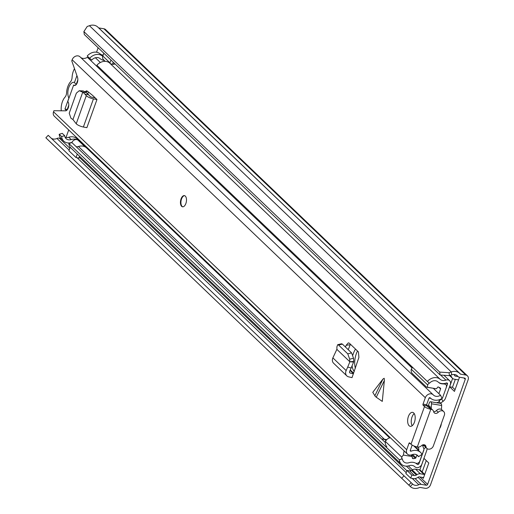 <?xml version="1.0" encoding="UTF-8"?>
<svg xmlns="http://www.w3.org/2000/svg" width="514" height="514" viewBox="0 0 514 514"><rect width="100%" height="100%" fill="white"/><g stroke="black" fill="none" stroke-linecap="round" stroke-linejoin="round"><path stroke-width="0.77" d="M455.32 379.364L452.493 387.267L455.051 389.708M426.247 460.557L422.174 471.942M408.816 485.107L45.862 137.778L48.22 135.323L411.174 482.659L408.816 485.107L410.268 486.501A10.203 8.243 133.7 0 0 410.281 486.514A10.203 8.243 133.7 0 0 419.559 487.51A0.848 0.687 -46.3 0 1 420.015 487.439L425.213 488.3A4.536 3.662 133.7 0 0 430.507 484.843L468.138 379.75A4.536 3.662 133.7 0 0 467.438 375.843A4.536 3.662 133.7 0 0 465.774 375.027L460.576 374.166A0.848 0.687 -46.3 0 1 460.216 373.961A10.203 8.243 133.7 0 0 459.632 373.325A10.203 8.243 133.7 0 0 451.286 371.95L449.056 372.734L449.487 375.65L440.125 374.995L439.695 372.085L449.056 372.734M439.579 428.554A6.374 3.29 -80.6 0 0 440.723 426.337A6.374 3.29 -80.6 0 0 441.34 423.626M452.616 378.426L449.621 386.791L454.44 391.405L459.516 377.244M422.29 477.365L423.311 478.348L428.804 463.005L423.986 458.385L419.835 469.969A4.247 3.431 -46.3 0 1 420.709 470.541L424.731 474.39M66.017 137.482L68.709 129.965M411.174 482.659L412.62 484.047A6.798 5.493 133.7 0 0 412.626 484.053A6.798 5.493 133.7 0 0 418.814 484.721A4.247 3.431 -46.3 0 1 421.114 484.374L426.312 485.229A1.131 0.919 133.7 0 0 427.635 484.368L465.266 379.274A1.131 0.919 133.7 0 0 464.675 378.092L459.477 377.237A4.247 3.431 -46.3 0 1 457.91 376.466A4.247 3.431 -46.3 0 1 457.672 376.203A6.798 5.493 133.7 0 0 457.28 375.779A6.798 5.493 133.7 0 0 451.716 374.867L449.487 375.65M96.548 52.216L98.142 47.757M100.358 62.502L95.392 57.748M51.072 138.06A6.798 5.493 133.7 0 0 56.97 138.472A4.247 3.431 -46.3 0 1 59.271 138.118L60.915 138.394M45.862 137.778L48.425 140.251A10.203 8.243 133.7 0 0 48.432 140.258A10.203 8.243 133.7 0 0 48.444 140.271L410.281 486.514L412.62 484.047M467.438 375.843L105.595 29.587A4.536 3.662 133.7 0 0 103.924 28.771L98.733 27.917A0.848 0.687 -46.3 0 1 98.643 27.891M459.632 373.325L97.788 27.075A10.203 8.243 133.7 0 0 89.436 25.7L87.207 26.484L83.878 31.605L439.695 372.085M83.878 31.605L84.309 34.515L440.125 374.995M401.678 478.258L404.03 475.803M452.493 387.267L449.621 386.791M423.311 478.348A0.848 0.687 133.7 0 0 422.868 477.461L419.296 476.87A1.413 1.144 133.7 0 0 418.312 477.101L417.631 477.551A6.232 5.037 133.7 0 1 413.314 478.579L410.712 478.149L411.81 475.084L406.985 470.464L409.587 470.895L414.412 475.514A2.833 2.287 133.7 0 0 416.372 475.045L417.06 474.595A4.819 3.894 133.7 0 1 420.394 473.799L423.966 474.39A4.247 3.431 133.7 0 1 424.66 474.589M419.835 469.969A4.247 3.431 -46.3 0 0 419.141 469.777L415.569 469.186L420.394 473.799M409.587 470.895A2.833 2.287 -46.3 0 0 411.547 470.426L412.234 469.982A4.819 3.894 -46.3 0 1 415.569 469.186M414.412 475.514L411.81 475.084M410.712 478.149L405.887 473.535L406.985 470.464M450.624 375.946L451.845 377.437A4.819 3.894 133.7 0 0 452.493 378.323A4.819 3.894 133.7 0 0 454.267 379.191L457.845 379.782A4.247 3.431 133.7 0 0 458.591 379.82M454.048 374.488A6.232 5.037 133.7 0 1 454.35 374.995L454.659 375.606A1.413 1.144 133.7 0 0 455.365 376.119L458.006 376.556M451.543 376.826A2.833 2.287 133.7 0 0 451.157 376.306A2.833 2.287 133.7 0 0 450.116 375.798L449.043 375.618M61.269 110.793A11.186 5.77 99.4 0 1 62.38 101.791A11.186 5.77 99.4 0 1 65.047 97.101A4.536 2.339 -80.6 0 0 66.589 92.796A11.616 5.995 99.4 0 1 67.822 86.57A11.616 5.995 99.4 0 1 70.54 81.758A4.536 2.339 -80.6 0 0 72.082 77.453A11.186 5.77 99.4 0 1 73.277 71.35A11.186 5.77 99.4 0 1 74.498 68.677M76.92 75.635L74.485 82.439A8.924 4.607 -80.6 0 0 68.792 87.496A8.924 4.607 -80.6 0 0 68.882 98.084L64.957 109.058L66.479 110.516M76.4 84.367A8.924 4.607 -80.6 0 0 76.297 84.174L77.839 79.863M67.026 110.054L68.773 105.177M64.957 109.058L67.25 109.437M74.485 82.439L76.091 84.733M375.381 396.512L372.779 392.323L382.936 379.075L384.189 378.265L384.369 380.45L376.274 397.226L375.381 396.512M376.274 397.226L382.281 401.408L384.369 380.45M408.412 416.456A7.08 3.656 -80.6 0 0 410.268 426.331A7.08 3.656 -80.6 0 0 414.438 422.225A7.08 3.656 -80.6 0 0 412.581 412.356A7.08 3.656 -80.6 0 0 408.412 416.456M181.05 198.899A5.667 2.923 -80.6 0 0 182.541 206.795A5.667 2.923 -80.6 0 0 185.875 203.512A5.667 2.923 -80.6 0 0 184.391 195.616A5.667 2.923 -80.6 0 0 181.05 198.899M424.127 444.745A3.116 2.519 -46.3 0 1 424.146 444.88L425.958 446.615A3.116 2.519 -46.3 0 0 425.316 445.317A3.116 2.519 -46.3 0 0 421.448 445.715A4.247 3.431 133.7 0 1 417.741 447.032L417.31 446.962A4.96 1.413 19.7 0 1 411.007 444.25L409.619 442.92A0.848 0.437 99.4 0 0 409.485 442.85A0.848 0.437 99.4 0 0 408.983 443.344L406.696 449.737A5.101 4.118 133.7 0 0 407.48 454.132A5.101 4.118 133.7 0 0 411.875 454.736A6.746 5.448 -46.3 0 1 417.689 455.539A6.746 5.448 -46.3 0 1 418.557 456.689L422.039 454.344A10.993 8.886 -46.3 0 0 420.625 452.468A10.993 8.886 -46.3 0 0 411.149 451.163A0.848 0.687 133.7 0 1 410.288 450.328L411.149 451.163M433.27 388.288L440.549 395.253L442.059 398.427A10.993 8.886 -46.3 0 1 430.559 398.164A10.993 8.886 -46.3 0 1 430.244 397.842A0.848 0.687 133.7 0 0 428.914 398.318L426.62 404.711A0.848 0.437 -80.6 0 0 426.71 405.822L423.118 405.231L424.506 406.555A4.96 1.413 -160.3 0 0 430.809 409.272L431.233 409.343A4.247 3.431 133.7 0 1 432.801 410.108A4.247 3.431 133.7 0 1 433.643 411.669A3.116 2.519 -46.3 0 0 434.259 412.813A3.116 2.519 -46.3 0 0 438.249 412.279A4.247 3.431 133.7 0 1 443.698 411.56A4.247 3.431 133.7 0 1 444.353 415.222L433.366 445.908A4.247 3.431 133.7 0 1 426.832 448.381A4.247 3.431 133.7 0 1 425.958 446.615M423.118 405.231A0.848 0.437 99.4 0 1 423.028 404.113L426.62 404.711M440.549 395.253A6.746 5.448 -46.3 0 1 433.495 395.093A6.746 5.448 -46.3 0 1 433.302 394.9A5.101 4.118 133.7 0 0 433.154 394.752A5.101 4.118 133.7 0 0 425.322 397.72L423.028 404.113M80.139 56.958A5.101 4.118 133.7 0 0 79.998 56.81A5.101 4.118 133.7 0 0 72.159 59.778L71.774 60.858L77.518 77.338A4.96 2.557 -80.6 0 1 77.241 82.805A4.96 2.557 -80.6 0 1 74.382 85.497A4.96 2.557 -80.6 0 1 73.618 85.106L67.758 101.47A4.96 2.557 -80.6 0 1 68.523 106.996A4.96 2.557 -80.6 0 1 65.522 110.831L53.919 110.716L53.533 111.795A5.101 4.118 133.7 0 0 54.323 116.19L407.48 454.132M345.472 347.04L346.166 345.267L348.351 342.851L349.347 343.198L358.438 351.904L358.894 357.442L352.032 377.623L348.678 376.865A5.667 4.581 -46.3 0 1 346.841 375.895A5.667 4.581 -46.3 0 1 346.147 370.568L347.708 367.067L351.165 367.992L349.604 371.493A1.413 1.144 -46.3 0 0 350.24 373.068L353.407 373.781M84.926 91.813L86.577 90.811L87.354 91.126L92.732 95.501L96.953 99.543L93.445 98.887A5.667 1.613 -160.3 0 1 86.307 95.636L84.919 94.081L88.659 94.827L90.04 96.375A1.413 0.405 -160.3 0 0 91.826 97.191L95.141 97.808M72.943 119.556L82.754 92.167L79.227 90.734L76.368 93.143L69.223 113.202L70.938 118.207L72.943 119.556L76.233 123.765A5.667 1.613 -160.3 0 0 83.371 127.016L86.885 127.671L96.953 99.543M414.226 413.584A7.08 3.656 -80.6 0 0 412.003 417.053A7.08 3.656 -80.6 0 0 412.215 425.701M348.254 349.7L350.419 344.232M412.164 445.092L410.288 450.328M426.71 405.822L431.233 409.343M87.733 93.953L88.434 92.006M412.093 368.018L87.393 57.311A6.746 5.448 -46.3 0 1 80.608 57.388M416.501 454.723L418.557 456.689M75.237 85.375L73.618 85.106M432.801 410.108L430.989 408.373A4.247 3.431 133.7 0 0 429.428 407.608M443.698 411.56L441.886 409.825A4.247 3.431 133.7 0 0 436.444 410.551A3.116 2.519 -46.3 0 1 433.636 411.65M424.146 444.88A4.247 3.431 133.7 0 0 425.027 446.653L426.832 448.381M338.572 345.048L342.414 344.117L341.534 343.757L337.692 344.688L338.572 345.048L347.766 353.844L349.687 359.17L349.828 361.753L353.593 362.087L351.165 367.992M349.873 361.798L347.708 367.067M346.841 375.895L333.573 363.199A5.667 4.581 -46.3 0 1 332.879 357.873L336.863 349.347L349.828 361.753L353.703 361.451L353.593 362.087M349.687 359.17L353.529 358.239L353.703 361.451M353.529 358.239L351.608 352.912L342.414 344.117M337.692 344.688L336.882 346.918L336.908 349.391M85.414 92.07L87.656 91.37M82.754 92.167L86.268 92.571L88.659 94.827M82.786 92.07L84.919 94.081M83.795 92.218L86.268 92.571M80.659 91.068L83.268 90.946L85.883 92.314M83.268 90.946L79.227 90.734M182.778 206.814A5.667 2.923 99.4 0 1 181.532 198.976A5.667 2.923 99.4 0 1 184.622 195.673M355.36 368.3A14.308 7.382 99.4 0 1 356.247 353.94A14.308 7.382 99.4 0 1 357.526 351.03M355.515 349.102A14.308 7.382 -80.6 0 0 353.375 353.465A14.308 7.382 -80.6 0 0 352.861 355.071M352.058 365.814A14.308 7.382 -80.6 0 0 354.223 371.513M77.139 138.876A1.131 0.919 133.7 0 0 78.128 138.973M71.934 142.391A7.08 5.725 133.7 0 0 71.51 142.513A9.914 8.012 -46.3 0 1 63.697 141.08A9.914 8.012 -46.3 0 1 61.616 136.589L59.2 134.282A9.914 8.012 133.7 0 0 61.282 138.774L63.697 141.08M59.2 134.282L62.265 133.364L64.674 135.67L61.616 136.589M65.072 137.225A6.515 5.268 133.7 0 0 68.773 137.257A10.486 8.468 -46.3 0 1 77.036 138.774A10.486 8.468 -46.3 0 1 77.106 138.844L79.374 141.016M80.537 141.279A1.131 0.919 -46.3 0 1 79.516 141.151A10.486 8.468 133.7 0 0 79.445 141.087A10.486 8.468 133.7 0 0 71.183 139.564A6.515 5.268 -46.3 0 1 66.043 138.619A6.515 5.268 -46.3 0 1 64.674 135.67M102.601 71.87L102.909 71.003M103.185 55.049A7.08 5.725 -46.3 0 1 100.024 53.829A9.914 8.012 133.7 0 0 87.232 55.994L89.642 58.307A9.914 8.012 -46.3 0 1 102.44 56.135A7.08 5.725 133.7 0 0 102.729 56.373M104.246 60.414A10.486 8.468 133.7 0 1 100.153 58.654A6.515 5.268 -46.3 0 0 91.743 60.08L89.642 58.307M440.235 403.368L443.049 401.376A5.667 4.581 133.7 0 0 445.484 398.17L450.335 384.62A4.536 3.662 133.7 0 0 449.641 380.707A4.536 3.662 133.7 0 0 445.889 380.116A7.08 5.725 -46.3 0 1 440.164 379.306A9.914 8.012 133.7 0 0 427.365 381.472L96.883 65.227A9.914 8.012 133.7 0 1 109.675 63.061L440.164 379.306M115.097 63.974A7.08 5.725 -46.3 0 1 109.675 63.061M440.382 403.297L438.969 400.901L441.635 398.98A2.268 1.831 133.7 0 0 442.612 397.695L447.463 384.144A1.131 0.919 133.7 0 0 446.351 383.014A10.486 8.468 -46.3 0 1 437.877 381.818A6.515 5.268 133.7 0 0 429.466 383.245L427.365 381.472M423.87 445.484L422.771 446.133L423.844 448.671L425.881 447.476M385.307 442.49L71.915 142.596L68.85 143.515L399.333 459.76L402.398 458.841A6.515 5.268 133.7 0 0 403.766 461.79A6.515 5.268 133.7 0 0 408.906 462.735A10.486 8.468 -46.3 0 1 417.169 464.251A10.486 8.468 -46.3 0 1 417.239 464.322A1.131 0.919 133.7 0 0 418.987 463.667L423.844 450.116A2.268 1.831 133.7 0 0 423.844 448.671M399.333 459.76A9.914 8.012 133.7 0 0 401.415 464.245A9.914 8.012 133.7 0 0 409.234 465.684A7.08 5.725 -46.3 0 1 414.817 466.706A7.08 5.725 -46.3 0 1 414.869 466.757A4.536 3.662 133.7 0 0 414.894 466.783A4.536 3.662 133.7 0 0 421.865 464.142L426.716 450.592A5.667 4.581 133.7 0 0 427.05 448.574M68.85 143.515A9.914 8.012 133.7 0 0 70.932 148.006L401.415 464.245M76.29 146.786A6.515 5.268 133.7 0 0 78.417 146.49A10.486 8.468 -46.3 0 1 86.686 148.006A10.486 8.468 -46.3 0 1 86.757 148.077L389.631 437.902L86.686 148.006M80.595 141.337A1.131 0.919 -46.3 0 1 79.67 141.286L86.789 148.096A1.131 0.919 133.7 0 0 87.772 148.205M86.744 148.071L86.789 148.096A1.131 0.919 133.7 0 0 87.714 148.148M71.838 142.622A4.247 3.431 -46.3 0 1 77.967 140.084L79.67 141.286M84.881 146.766A4.247 3.431 133.7 0 0 84.148 146.458M70.2 147.171L68.915 150.763L76.033 157.573L77.28 154.078M76.033 157.573L78.905 158.049L79.548 156.25M114.975 63.858L113.555 64.186L112.791 63.453M105.222 61.352L103.487 59.695A4.247 3.431 -46.3 0 1 102.832 56.026L103.847 53.212M113.228 62.188L112.823 63.312A0.848 0.687 133.7 0 0 113.555 64.186M110.96 60.016L109.951 62.836A4.247 3.431 133.7 0 0 109.842 63.196M410.956 455.012L412.067 456.522A6.386 5.166 -46.3 0 1 412.279 457.723A1.413 1.144 -46.3 0 0 413.365 458.668A9.342 7.549 -46.3 0 0 415.28 458.327L411.624 454.832M442.702 383.637L442.972 383.894A12.272 9.914 -46.3 0 1 444.263 384.022A12.272 9.914 -46.3 0 1 445.381 384.273A2.814 2.274 -46.3 0 1 445.895 384.626A2.814 2.274 -46.3 0 1 446.248 387.254M444.565 383.495L445.381 384.273M427.866 406.934A52.775 27.223 99.4 0 1 427.944 406.812A2.833 1.458 99.4 0 1 429.254 405.931A2.833 1.458 99.4 0 1 429.704 406.169A2.833 1.458 99.4 0 1 430.302 407.891M426.53 405.238L428.374 405.546L429.511 402.359A2.519 1.298 99.4 0 1 430.552 401.762L440.704 403.445A2.519 1.298 99.4 0 1 441.108 403.657A2.519 1.298 99.4 0 1 441.642 405.462A38.646 19.937 99.4 0 1 441.442 409.478M430.552 401.762A2.519 1.298 99.4 0 1 430.957 401.974A2.519 1.298 99.4 0 1 431.49 403.786A38.646 19.937 99.4 0 1 431.227 408.598M426.607 387.203L412.356 373.562A5.718 4.62 -46.3 0 1 411.29 369.251A7.369 5.95 -46.3 0 1 412.639 367.381M386.875 446.679A7.369 5.95 -46.3 0 1 385.423 441.5A5.712 4.613 -46.3 0 1 390.357 437.748M423.973 449.429L419.848 460.955A2.788 2.255 -46.3 0 1 417.072 463.326A12.272 9.914 -46.3 0 1 415.678 463.165M429.042 398.074L430.764 398.356M439.476 401.762L436.694 402.777M442.972 383.894A11.7 9.458 -46.3 0 1 439.476 383.097A15.767 12.734 -46.3 0 1 439.162 382.808A15.767 12.734 -46.3 0 1 438.943 382.596L439.476 383.097M438.885 393.66L440.582 388.925A0.848 0.687 -46.3 0 0 440.414 388.166A9.342 7.549 -46.3 0 0 437.941 386.92A6.386 5.166 -46.3 0 1 436.328 388.757L427.661 387.325A5.718 4.62 -46.3 0 1 427.693 384.947A7.369 5.95 -46.3 0 1 429.145 382.975M411.29 369.251L427.693 384.947M427.937 387.447C426.273 387.171 426.183 387.126 427.661 387.325C426.183 387.126 426.273 387.171 427.937 387.447L436.328 388.757M417.458 446.987L418.319 447.848A2.551 2.062 -46.3 0 1 418.692 450.02L414.798 446.3M412.588 454.498L415.942 457.704L416.88 455.083M418.531 450.463L418.692 450.02M385.423 441.5L401.826 457.197A5.712 4.613 -46.3 0 1 403.4 455.089L404.068 450.868M401.73 459.041A7.369 5.95 -46.3 0 1 401.826 457.197M423.041 445.349L423.433 445.741M415.942 457.704A0.848 0.687 -46.3 0 1 415.28 458.327M403.4 455.089L412.067 456.522M386.759 439.624L382.532 438.924L386.38 440.035M382.628 439.92A4.138 3.347 -46.3 0 1 382.532 438.924M385.937 440.62L385.102 439.823M410.371 365.21L412.35 367.703M408.36 465.922L412.459 469.841M419.906 476.973L427.635 484.368M463.898 377.963L465.266 379.274M451.716 374.867L451.286 371.95L89.436 25.7M98.733 27.917L460.576 374.166M103.924 28.771L465.774 375.027M48.425 140.251L410.268 486.501M456.843 375.413L457.672 376.203M56.97 138.472L69.146 150.12M77.126 157.759L406.201 472.655M412.209 478.399L418.814 484.721M59.271 138.118L69.827 148.218M79.207 157.2L406.882 470.753M415.055 478.573L421.114 484.374M68.638 142.969L69.12 143.432M406.362 466.14L411.097 470.676M418.017 477.294L426.312 485.229M419.141 469.777L423.966 474.39M412.234 469.982L417.06 474.595M411.547 470.426L416.372 475.045M455.365 376.119L454.498 375.284M451.845 377.437L450.135 375.798M374.841 395.851L382.936 379.075M411.007 444.25L424.506 406.555M72.159 59.778L425.322 397.72M53.533 111.795L406.696 449.737M410.288 443.556L408.983 443.344M417.31 446.962L430.809 409.272M436.444 410.551L438.249 412.279M350.066 370.453L353.446 373.684M349.52 372.374L350.24 373.068M346.166 345.267L350.201 344.733M347.766 353.844L351.608 352.912M332.879 357.873L346.147 370.568M76.233 123.765L86.307 95.636M83.371 127.016L93.445 98.887M350.291 369.958L353.632 373.158M68.773 137.257L71.183 139.564M100.024 53.829L102.44 56.135M440.575 375.027L445.889 380.116M446.306 383.033L447.463 384.144M441.635 398.98L443.049 401.376M78.417 146.49L384.331 439.219M418.255 462.966L418.987 463.667M85.016 146.831L77.967 140.084M109.951 62.836L102.832 56.026M427.944 406.812L430.212 407.191M441.642 405.462L431.49 403.786M422.9 444.848L424.178 445.06M440.582 388.925L438.763 387.183M417.413 446.981L418.319 447.848M412.273 457.621L413.365 458.668M456.715 375.323L457.91 376.466M449.808 375.747L452.493 378.323M99.986 68.201L98.515 67.957M79.998 56.81L433.154 394.752M430.115 397.74L430.559 398.164M413.757 445.889L420.625 452.468M353.6 373.241L350.252 370.041M77.036 138.774L79.445 141.087M443.948 375.265L449.641 380.707M424.313 445.561L422.122 445.195M444.694 383.47L445.895 384.626"/></g></svg>
